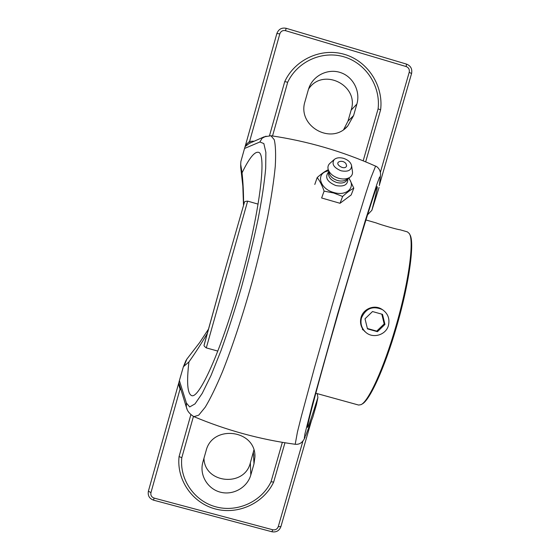 <?xml version="1.0" encoding="UTF-8"?>
<svg xmlns="http://www.w3.org/2000/svg" width="560" height="560" viewBox="0 0 560 560"><rect width="100%" height="100%" fill="white"/><g stroke="black" fill="none" stroke-linecap="round" stroke-linejoin="round"><path stroke-width="0.84" d="M180.6 388.514L180.061 389.004L181.013 389.865M179.347 384.342L178.85 382.655C178.661 384.188 179.06 386.309 180.061 389.004L150.948 492.66L148.393 491.155L178.864 382.599M282.345 442.337L271.012 481.796C261.534 501.669 237.384 512.687 215.971 506.877C194.516 501.235 179.424 479.647 181.797 457.716L179.074 456.54L190.862 414.687L179.081 456.505L190.869 414.694M187.012 408.877L186.326 407.106L186.403 403.046L179.382 380.562L178.969 382.186M253.981 141.267L253.036 141.169L252.987 141.715M379.4 185.08L379.442 184.702M253.036 141.169L249.599 141.442L250.061 143.038M245.259 146.097L245.091 146.636L249.235 143.416M279.825 33.831L249.599 141.442C247.31 143.262 245.861 144.823 245.252 146.118L276.85 33.551L279.825 33.831C280.854 31.199 282.744 30.142 285.495 30.667L406.147 66.556C408.709 67.606 409.731 69.517 409.22 72.275L411.537 73.57M269.514 135.625L284.746 81.592L269.521 135.625L284.746 81.592L287.686 82.243C297.416 61.467 322.28 50.274 344.043 56.84C365.862 63.231 380.793 86.156 378.105 108.857L380.597 109.802M308.322 89.761L309.197 87.199C314.034 74.914 328.629 68.25 340.921 72.709C353.276 77.014 360.584 91.42 356.881 104.055L353.584 115.598L347.774 125.937C331.31 145.614 296.835 125.888 305.046 101.353L308.322 89.761M264.292 136.829L270.991 135.737C307.377 141.12 342.237 151.249 375.578 166.131C376.439 166.047 380.709 169.239 380.569 174.573L379.344 185.598M271.012 481.796L273.658 482.034M243.593 204.582C243.593 192.724 243.075 182.147 242.039 172.858C248.941 158.613 254.31 151.753 258.153 152.278C267.309 151.9 259.721 214.249 239.365 285.551C220.836 351.708 198.709 399.812 191.485 395.528C187.411 393.477 186.557 382.277 188.916 361.935C194.796 353.71 200.851 344.344 207.088 333.83M179.382 380.562L183.386 366.737L188.916 361.935M379.071 187.439L371.889 210.266L367.542 214.809M317.247 393.631L317.898 397.509C311.906 416.689 308.483 426.629 307.643 427.336C305.949 429.17 319.235 378.966 338.17 313.341C358.554 242.487 376.894 183.638 377.244 186.76C377.594 187.453 375.809 195.293 371.889 210.266M208.306 329.413L199.682 342.524L186.893 359.065L185.584 361.41M242.039 172.858L240.695 164.325L240.73 167.335L242.837 186.095L243.488 204.911M343.707 129.493L347.998 121.1L351.134 110.131C359.576 85.239 322.609 66.976 308.497 89.187M203.959 458.276C204.442 483.574 244.594 487.424 250.355 462.805L253.876 450.121M240.695 164.325L240.898 161.427L244.531 148.477L259.875 141.988L263.844 143.57L265.867 152.327L265.699 168.189C264.453 182.175 261.884 199.311 257.992 219.59C253.407 241.143 247.933 263.571 241.57 286.881C234.857 309.953 227.99 331.24 220.962 350.749L211.008 375.515L202.223 393.386L195.013 403.879L189.693 406.945L186.403 403.046M375.592 166.138L370.902 177.828L365.841 193.256L350.987 241.402L332.395 304.535L314.461 367.794L301.364 416.318L297.444 431.998L295.197 444.276C299.761 444.745 303.107 442.239 305.235 436.772L304.297 438.256L304.906 434.014L312.55 403.676L337.533 314.314L365.337 220.472L376.901 184.226L379.603 177.016L380.24 176.925M305.592 435.841L312.816 417.186L305.655 435.638M295.183 444.276C260.33 439.565 226.583 430.36 193.935 416.654L198.723 415.156L205.233 407.183C210.343 398.72 216.083 386.918 222.453 371.77C232.323 346.948 242.844 315.259 252.245 281.491C258.23 258.937 263.382 237.328 267.701 216.664C271.397 197.134 273.917 180.383 275.261 166.411C275.947 154.266 275.611 145.369 274.246 139.72L270.984 135.779M245.091 146.636L244.531 148.477M317.898 397.509L316.428 404.663L312.816 417.186M202.895 462.028L206.059 450.877C212.289 424.144 255.948 429.611 254.926 456.904L253.988 463.855L250.81 474.971C247.366 487.333 233.569 495.348 220.962 492.317C208.313 489.454 199.752 476.175 202.51 463.603L202.895 462.028M328.272 169.715C325.024 171.234 321.328 173.859 317.184 177.576C319.851 180.95 322.154 185.465 324.1 191.128L333.669 192.99L342.622 196.469C346.815 192.584 350.546 189.819 353.808 188.167L348.929 177.933M314.797 184.464L317.184 177.576M353.808 188.167L351.169 194.964L340.032 203.287L321.636 197.988L324.1 191.128M340.032 203.287L342.622 196.469M348.551 178.185C356.447 186.872 346.752 196.623 333.788 192.5C319.095 188.72 315.532 172.571 328.615 170.898M346.633 165.774C345.142 171.346 332.878 163.366 339.962 161.448C342.349 161.021 344.33 161.721 345.919 163.541L346.633 165.774M347.711 178.738L347.809 179.256C347.851 184.905 343.84 186.998 335.783 185.542C327.222 181.874 324.716 177.485 328.258 172.382L328.475 172.207M347.473 178.899L347.263 179.445C345.639 182.721 342.139 183.743 336.749 182.518C330.764 180.292 328.083 177.086 328.699 172.914L328.776 172.69M349.643 177.464L346.227 179.725C343.945 181.174 341.033 181.433 337.498 180.495C333.326 179.13 330.645 176.911 329.469 173.831L329.385 173.551M351.624 165.879L352.429 171.43C352.8 173.845 351.96 175.798 349.916 177.282C346.976 179.151 343.217 179.48 338.639 178.269C333.242 176.505 329.777 173.635 328.258 169.666C327.537 167.202 328.041 165.137 329.777 163.464L330.015 163.254M343.469 158.319C348.012 159.838 350.721 162.274 351.589 165.613C351.47 170.359 347.956 172.081 341.054 170.786C333.683 167.671 331.415 163.919 334.25 159.516C336.469 157.696 339.542 157.297 343.469 158.319M363.111 330.015L362.334 329.35M361.501 317.821C365.897 308.238 372.89 305.522 382.494 309.666C387.968 313.565 389.949 318.815 388.451 325.409C385.994 335.174 372.512 339.024 365.414 331.975C361.452 328.02 360.15 323.302 361.501 317.821M367.486 328.881L365.008 318.808L372.512 311.542L382.494 314.349L384.958 324.422L377.454 331.681L367.486 328.881M367.388 328.496L376.733 331.121L384.188 323.897L381.808 314.16M377.454 331.681L376.733 331.121M384.958 324.422L384.188 323.897M365.932 219.968L376.194 222.922C380.352 224.672 398.734 229.95 399.854 229.719L407.414 231.889L409.269 233.52C414.414 240.464 408.758 282.751 395.654 327.229C383.782 368.333 368.515 401.443 361.06 404.642L358.638 405.055L315.798 393.232M365.855 332.367L364.854 331.527C360.969 327.649 359.702 322.973 361.046 317.492C363.286 308.742 374.43 304.276 381.864 309.274L382.263 309.526M361.578 404.334L362.054 404.054C369.474 400.862 384.615 368.067 396.375 327.376C409.346 283.353 414.932 241.465 409.808 234.535L409.542 234.031M302.897 441.168L278.243 526.694C277.249 529.179 275.415 530.208 272.748 529.767L154.091 498.078C151.529 497.119 150.486 495.313 150.948 492.66M272.531 135.968L287.686 82.243M378.105 108.857L363.181 160.832M409.22 72.275L380.408 172.249M181.797 457.716L193.438 416.43M280.903 526.561L278.243 526.694M272.748 529.767L271.929 531.762L153.531 500.157L154.091 498.078M406.49 64.162L406.147 66.556M286.174 28.357L285.495 30.667M184.128 365.806L186.893 359.065M266.021 136.164L262.143 138.201L259.875 141.988M353.584 115.598L347.998 121.1M356.881 104.055L351.134 110.131M250.81 474.971L250.355 462.805M253.988 463.855L253.372 452.228M247.639 201.131C245.322 201.306 244.244 201.719 244.405 202.37L222.817 277.508L204.19 344.932C203.595 345.443 204.295 346.43 206.297 347.893L247.639 201.131L258.097 204.127M222.817 277.508L204.288 344.302M153.531 500.157C149.338 498.589 147.623 495.593 148.393 491.155L178.857 382.641M186.368 407.253L179.354 384.363M245.238 146.153L276.857 33.537C278.565 29.183 281.673 27.433 286.188 28.301L406.567 64.12C410.753 65.835 412.426 68.971 411.572 73.514L379.407 185.052M264.152 136.801L249.249 143.409M284.753 81.578C294.994 59.416 321.454 47.418 344.596 54.404C367.794 61.194 383.614 85.631 380.625 109.76L365.659 161.854M284.956 442.764L273.651 482.097M179.074 456.54C176.435 479.892 192.451 502.943 215.25 508.935C237.993 515.116 263.655 503.335 273.644 482.125M311.402 420.868L280.896 526.652C279.258 530.782 276.269 532.483 271.929 531.762M185.976 360.465L183.386 366.737M193.935 416.654C189.553 413.98 187.04 410.788 186.396 407.085M347.774 125.937L345.226 128.338M254.926 456.904L254.793 454.636M334.25 159.516L329.777 163.464M329.469 173.831L328.258 169.666M328.699 172.914L328.972 172.13M328.895 171.857L328.258 172.382M364.553 331.247L365.414 331.975M380.842 308.693L381.941 309.344M206.297 347.893L217.826 351.085M381.318 308.945L381.864 309.274"/></g></svg>
